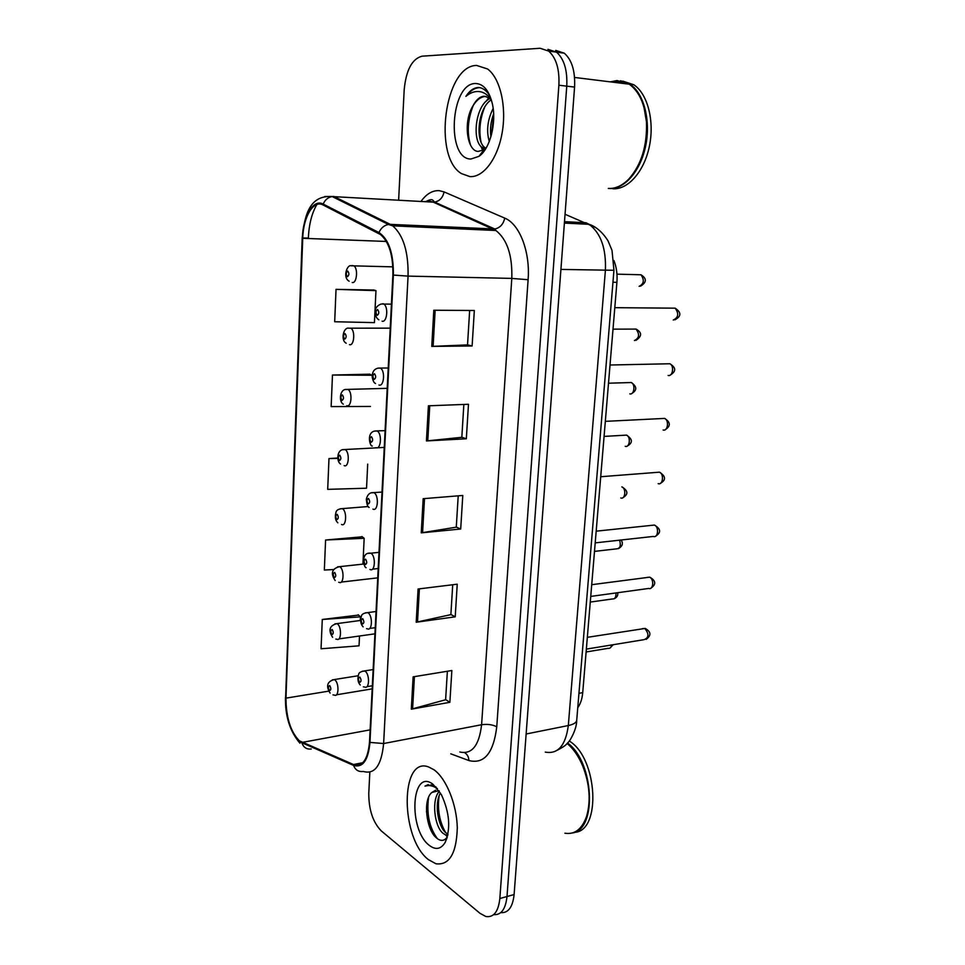 <?xml version="1.0" encoding="UTF-8"?>
<svg xmlns="http://www.w3.org/2000/svg" width="965" height="965" viewBox="0 0 965 965"><rect width="100%" height="100%" fill="white"/><g stroke="black" fill="none" stroke-linecap="round" stroke-linejoin="round"><path stroke-width="1.45" d="M613.909 260.526C616.514 267.112 617.516 274.374 616.912 282.335L582.727 692.629C582.16 698.889 580.508 703.907 577.758 707.671M428.52 859.694L436.023 863.796C449.413 865.376 456.493 853.434 457.289 827.97C456.867 804.46 446.228 778.393 433.973 769.756L428.593 766.946C399.98 755.848 400.21 838.513 428.52 859.694L436.023 863.796C449.413 865.376 456.493 853.434 457.289 827.97C456.867 804.46 446.228 778.393 433.973 769.756L428.593 766.946C399.98 755.848 400.21 838.513 428.52 859.694M469.895 176.595C483.356 177.644 497.735 158.755 502.186 132.543C506.746 106.391 500.159 78.153 487.59 68.998L476.626 65.439C444.503 65.367 432.658 157.186 461.547 173.64L469.895 176.595C483.356 177.644 497.735 158.755 502.186 132.543C506.746 106.391 500.159 78.153 487.59 68.998L476.626 65.439C444.503 65.367 432.658 157.186 461.547 173.64L469.895 176.595M299.379 740.831C290.562 731.772 286.086 717.538 285.966 698.141L302.733 238.295C303.239 216.92 313.444 199.55 323.094 204.99L380.608 234.616C389.124 242.143 393.213 255.604 392.876 274.989L369.511 742.085C367.858 759.588 362.55 767.078 353.564 764.557L299.379 740.831M299.343 741.615L353.564 765.414C362.792 768.056 368.256 760.384 369.957 742.411L393.37 275.073C393.599 253.397 388.798 239.224 378.968 232.553L323.191 204.085C313.311 198.525 302.853 216.329 302.347 238.234L285.604 697.864C285.736 717.743 290.32 732.326 299.343 741.615M500.751 912.649C508.266 913.179 512.717 907.148 514.116 894.555L574.573 87.079L566.757 86.15C567.504 70.204 564.091 58.865 556.516 52.146L547.939 49.336L556.516 52.146C564.091 58.865 567.504 70.204 566.757 86.15L506.999 896.521L566.757 86.15L558.88 85.222C559.616 69.203 556.202 57.828 548.663 51.085L540.123 48.274L422.007 56.187C411.995 58.925 406.06 70.143 404.178 89.866L398.629 200.165M493.67 914.639C501.173 915.23 505.612 909.187 506.999 896.521C505.612 909.187 501.173 915.23 493.67 914.639M373.938 290.043L336.037 289.355L334.686 321.743L374.432 322.624L375.964 290.634L373.564 289.934M369.957 374.179L332.467 375.035L331.152 406.603L370.439 406.458M358.546 615.079L322.274 619.47L321.056 648.77L359.04 645.826L359.511 636.007M362.261 536.793L325.591 540.014L324.337 570.038L333.842 569.531M397.399 224.7L397.327 226.051M369.836 772.181L368.775 793.278C368.763 809.731 372.912 822.252 381.223 830.853L479.979 913.312L485.829 916.497C493.706 917.703 498.374 911.708 499.846 898.512L558.88 85.222M433.804 310.235L474.334 310.501L472.114 345.977L431.765 346.399L433.804 310.235M418.086 589L457.241 584.187L455.215 616.828L416.205 622.232L418.086 589M413.129 676.851L451.861 670.518L449.871 702.303L411.307 709.178L413.129 676.851M428.412 405.807L468.483 404.275L466.324 438.773L426.433 440.945L428.412 405.807M423.177 498.688L462.79 495.467L460.691 529.025L421.247 532.849L423.177 498.688M337.726 458.037L328.981 458.568L327.702 489.352L366.543 488.218L367.701 464.105M460.691 529.025L456.276 527.071M458.206 495.841L456.276 527.18L421.247 532.849M466.324 438.773L461.825 437.229M463.851 404.456L461.825 437.302L426.433 440.945M449.871 702.303L445.625 699.613M447.374 671.254L445.613 699.758L411.307 709.178M455.215 616.828L450.884 614.5M452.718 584.742L450.872 614.633L416.205 622.232M472.114 345.977L467.53 344.855M469.653 310.465L467.53 344.903L431.765 346.399M328.981 458.568L337.762 458.387M325.591 540.014L364.167 538.301L362.937 564.127M364.167 538.301L361.911 536.528M322.274 619.47L360.415 616.852L360.247 620.483M360.415 616.852L358.208 614.753M332.467 375.035L371.923 375.264L369.583 374.191M336.037 289.355L375.964 290.634M574.573 87.079C575.321 71.193 571.907 59.902 564.308 53.196L555.707 50.385M447.748 835.22L445.565 834.954L442.73 833.097C434.407 826.04 431.295 799.539 439.365 791.288M447.965 834.182L445.432 832.457C437.965 825.944 434.178 803.194 440.438 793.001M438.942 790.661L431.741 792.542L435.589 790.226M436.156 787.15L432.055 784.859L424.986 786.113C428.967 784.871 433.128 785.715 437.447 788.646M429.389 845.449C435.685 850.189 440.921 849.224 445.082 842.554C450.884 828.706 449.666 812.759 441.415 794.714L433.08 784.364C411.331 767.199 407.845 829.55 429.389 845.449M431.741 792.542C422.682 800.142 426.409 829.104 435.866 837.403C440.064 841.275 443.695 841.359 446.771 837.68M574.404 832.349C601.69 831.565 597.612 757.79 569.278 741.036M572.329 832.976C597.552 829.924 594.018 761.53 567.589 743.05M587.239 814.183C590.942 799.104 589.482 783.049 582.836 766.041C578.626 756.114 573.391 748.611 567.118 743.545M564.887 833.205C574.742 834.785 581.967 829.2 586.563 816.438C591.002 800.926 589.712 784.087 582.691 765.921C578.53 756.102 573.355 748.623 567.167 743.496M424.986 786.113L428.315 784.581M437.483 838.766C429.365 827.765 426.397 813.941 428.593 797.295M447.688 835.497L447 834.616M445.685 832.674C439.485 821.842 437.29 809.611 439.087 795.98M429.811 827.488L426.47 811.493M447.314 836.92L445.661 834.93M439.931 823.169L437.338 810.817M438.761 792.048L439.123 790.914M608.3 188.44C615.429 188.838 622.268 185.702 628.842 179.032C641.436 164.689 647.31 145.631 646.441 121.855C644.801 103.87 639.071 91.325 629.276 84.208L617.033 80.553L610.35 81.868M628.468 84.112L617.395 81.157L611.943 82.073M617.118 80.698L611.183 81.977M608.662 188.452L609.12 188.489C624.126 189.671 640.35 171.529 645.609 146.185C650.977 120.902 643.981 93.424 630.109 84.305L620.531 80.746M619.94 81.229L614.874 82.435M491.39 100.046L489.086 97.827L484.225 96.223C480.015 96.488 476.36 99.54 473.26 105.378C477.024 99.552 481.221 96.56 485.865 96.404L485.998 96.404M485.721 148.719L481.885 147.295C471.692 140.347 475.407 104.98 489.979 98.551M489.279 141.517C486.191 130.866 487.494 119.853 493.163 108.466M490.92 136.716C489.846 129.31 490.751 121.686 493.634 113.858M485.974 148.296L484.816 147.536C475.166 140.938 477.796 108.177 491.233 99.853M490.124 96.404C487.144 91.217 483.537 88.261 479.303 87.526L478.266 87.501C473.694 87.767 469.569 90.722 465.878 96.379C470.848 92.182 475.986 90.698 481.306 91.952C485.021 92.954 488.338 95.511 491.269 99.624M470.956 159.008L478.954 156.342C489.991 149.008 496.83 122.712 492.319 103.629C489.038 90.493 483.441 83.786 475.528 83.509C450.245 83.074 445.963 159.623 470.956 159.008M470.582 145.16C466.783 132.868 467.687 119.6 473.284 105.354C462.766 121.325 467.036 151.047 478.073 151.433L483.984 149.816L478.954 156.342M612.775 188.742C627.805 189.924 644.065 171.83 649.336 146.535C654.716 121.301 647.72 93.87 633.824 84.763L622.787 81.12M637.093 167.548C644.294 153.966 647.431 138.803 646.514 122.036L643.993 107.356M465.878 96.379C470.317 90.565 475.021 87.658 479.991 87.658M484.334 150.793L482.681 147.356M481.04 142.036C478.724 130.673 479.943 119.033 484.707 107.103M491.426 134.919L493.682 115.438M485.274 89.685L487.868 91.808M483.586 151.782L483.079 150.986M482.802 150.516L480.908 146.378M486.312 101.096L488.809 97.634M489.327 97.031L490.027 96.247M578.952 693.328L582.727 692.629M612.956 282.25L616.912 282.335M285.966 698.141L328.776 691.133M420.981 201.444C426.421 193.893 432.489 190.298 439.196 190.66L444.069 191.902L504.755 218.126C519.544 223.952 530.34 251.744 528.108 279.717L496.758 726.814C493.513 753.098 484.237 764.34 468.918 760.553L450.788 753.834M323.191 204.085C325.036 199.815 328.028 197.306 332.165 196.558L433.237 202.143L429.365 201.106L424.612 201.649M311.249 749.009C306.786 749.491 303.71 747.573 302.009 743.267M428.207 201.854L429.715 199.888M393.37 275.073L408.062 276.111L383.624 743.533L369.957 742.411M378.968 232.553C380.97 228.017 384.13 225.315 388.461 224.471L390.318 224.375L392.719 225.846C403.406 235.243 408.521 251.998 408.062 276.111L511.8 278.403C512.499 255.46 507.204 239.489 495.889 230.49L433.237 202.143L434.636 202.095C439.678 201.07 442.826 197.668 444.069 191.902M363.202 771.457C358.546 772.024 355.337 770.01 353.564 765.414M459.835 752C471.873 754.69 479.135 745.607 481.595 724.739L383.624 743.533C381.501 765.281 374.818 774.606 363.564 771.518M324.759 196.534L333.95 196.486L390.318 224.375L494.78 229.007C500.027 227.861 503.344 224.242 504.755 218.126M302.745 238.005L308.354 238.041C308.981 224.314 311.828 213.12 316.894 204.496M302.347 238.234L302.178 238.126C304.638 214.664 309.644 195.051 332.165 196.558L388.461 224.471L392.719 225.846L495.889 230.49L494.78 229.007L434.636 202.095L433.02 200.443C432.115 199.092 429.666 199.514 425.674 201.709M302.178 238.15L285.604 697.864M499.846 898.512L514.116 894.555M496.758 726.814C492.524 724.594 487.47 723.907 481.595 724.739L511.8 278.403L528.108 279.717M468.918 760.553C468.713 756.97 467.325 754.365 464.756 752.736M302.733 238.295L386.374 241.455M301.973 742.435L370.126 729.866M353.54 764.533L362.792 762.7L353.564 764.557M424.504 498.579L422.574 532.68M419.389 588.843L417.519 622.003M414.419 676.634L412.598 708.889M429.751 405.758L427.772 440.836M435.155 310.248L433.116 346.363M545.273 752.097C557.927 754.449 565.611 745.595 568.313 725.547L526.13 734.003M576.744 719.95L576.708 720.409C576.202 722.749 573.403 724.462 568.313 725.547L605.381 270.622C606.309 248.572 600.881 233.144 589.096 224.326L586.044 222.758L564.489 221.66M595.707 227.559L565.044 214.266M564.392 223.084L589.096 224.326C590.894 224.857 599.735 227.704 608.047 240.852L612.015 250.405L613.945 270.284L560.918 269.416M586.117 651.978L608.227 648.323C610.001 648.637 611.147 647.515 611.641 644.958M332.418 679.794L334.71 679.818C339.161 682.52 338.992 697.466 334.541 695.114L332.985 694.872M329.523 690.602C331.176 690.059 331.248 688.383 329.741 685.596C328.1 686.151 328.028 687.828 329.523 690.602M586.358 649.107L644.222 639.626C648.95 637.612 649.155 633.884 644.813 628.468L642.34 628.649M362.514 671.158L365.011 671.133C369.872 673.92 369.559 689.625 364.71 687.032L363.347 686.827M359.897 677.128C358.112 677.732 358.039 679.469 359.643 682.351C361.417 681.76 361.501 680.011 359.897 677.128M590.278 602.076L612.329 598.976C614.97 599.169 616.177 597.166 615.947 592.956M334.976 623.812L337.171 623.764C341.803 626.249 341.429 641.785 336.821 639.216L335.808 639.083M331.948 634.62C333.613 633.933 333.685 632.232 332.177 629.518C330.512 630.205 330.44 631.906 331.948 634.62M594.5 551.389L616.502 548.856C620.121 548.566 621.146 545.683 619.578 540.183M337.593 566.817L339.692 566.708C344.493 568.964 343.902 585.116 339.137 582.329L338.715 582.281M334.421 577.625C336.109 576.805 336.182 575.08 334.65 572.426C332.961 573.258 332.889 574.983 334.421 577.625M620.784 497.964C625.308 499.834 626.418 488.338 621.846 486.879C628.227 490.727 628.517 494.382 622.69 497.819M340.259 508.796L342.358 508.676C347.219 510.907 346.375 527.288 341.55 524.453M336.93 519.604C338.643 518.651 338.715 516.89 337.159 514.321C335.458 515.286 335.386 517.047 336.93 519.604M625.26 446.325C629.723 447.965 631.001 436.675 626.514 435.119L624.379 435.239M342.997 449.69L345.156 449.63C349.933 451.958 348.896 468.073 344.143 465.6M339.487 460.534C341.212 459.437 341.296 457.639 339.728 455.154C338.003 456.264 337.919 458.049 339.487 460.534M590.749 596.418L648.745 588.445C653.426 590.266 654.246 578.819 649.542 577.179L647.165 577.396M365.458 612.811L367.858 612.703C372.912 615.272 372.369 631.617 367.339 628.77L366.579 628.673M362.695 618.674C360.898 619.421 360.814 621.195 362.442 623.993C364.251 623.257 364.336 621.484 362.695 618.674M368.473 553.367L370.777 553.21C376.024 555.538 375.204 572.547 370.017 569.447L369.885 569.434M365.554 559.145C363.733 560.026 363.648 561.835 365.301 564.561C367.122 563.681 367.207 561.871 365.554 559.145M595.2 542.873L653.341 536.444C658.166 538.47 659.24 526.564 654.354 525.069L596.177 531.172M658.166 483.646C662.943 485.504 664.258 473.791 659.445 472.175L657.093 472.355M371.561 492.801L373.95 492.693C379.136 495.154 378.051 511.933 372.912 509.098M368.473 498.483C366.628 499.532 366.531 501.366 368.208 504.007C370.053 502.97 370.138 501.137 368.473 498.483M629.807 393.853C634.21 395.276 635.646 384.179 631.255 382.526L629.083 382.598M345.784 389.51L348.003 389.498C352.695 391.911 351.477 407.785 346.785 405.674M342.093 400.391C343.842 399.136 343.926 397.303 342.334 394.902C340.585 396.157 340.512 397.99 342.093 400.391M634.427 340.536C639.288 338.184 639.843 334.373 636.08 329.089L633.872 329.089M348.642 328.197L350.898 328.233C355.494 330.742 354.107 346.399 349.475 344.65M344.746 339.113C346.519 337.714 346.604 335.844 344.988 333.528C343.226 334.939 343.142 336.809 344.746 339.113M639.12 286.352C643.969 283.891 644.584 280.031 640.977 274.772L638.758 274.711M351.948 265.544L353.841 265.821C358.329 268.403 356.797 283.879 352.213 282.48M347.448 276.702C349.246 275.146 349.33 273.24 347.702 271.02C345.916 272.588 345.832 274.482 347.448 276.702M663.112 430.004C667.816 431.62 669.312 420.137 664.608 418.412L662.195 418.533M374.722 431.066L377.182 431.017C382.261 433.599 380.982 450.088 375.916 447.639M371.441 436.687C369.571 437.881 369.474 439.751 371.163 442.308C373.045 441.114 373.129 439.244 371.441 436.687M668.142 375.469C672.786 376.857 674.451 365.578 669.855 363.757L667.394 363.805M377.954 368.147L380.475 368.16C385.445 370.837 383.961 387.074 378.968 385.011M374.456 373.696C372.562 375.059 372.466 376.965 374.179 379.438C376.085 378.075 376.181 376.169 374.456 373.696M673.256 320.03C678.419 317.618 679.071 313.661 675.186 308.173L672.702 308.149M377.544 309.5C375.614 311.019 375.53 312.974 377.255 315.338C379.185 313.818 379.281 311.864 377.544 309.5M382.936 303.685L383.817 304.084C388.678 306.846 387.013 322.853 382.08 321.188M299.934 743.195C289.91 731.458 285.085 716.175 285.471 697.345M548.663 51.085L564.308 53.196M613.945 270.284L576.708 720.409C576.781 729.226 569.989 741.06 568.204 742.35C566.359 743.906 567.287 744.98 557.481 750.119M609.952 648.094L613.233 644.704M372.176 688.865L336.459 694.8M358.124 675.765L334.252 679.565C323.251 682.508 329.005 691.23 330.114 693.099M587.335 637.334L645.223 628.42C651.098 631.773 651.423 635.416 646.176 639.373M373.141 669.565L364.613 670.904C360.729 671.544 358.739 672.726 358.618 674.475C357.34 678.914 357.894 682.424 360.259 685.005M372.321 685.777L366.905 686.67M614.15 598.77C617.009 597.395 618.203 595.381 617.709 592.715M374.927 633.836L338.836 638.926M360.56 620.447L336.906 623.619C325.494 626.575 331.381 635.308 332.623 637.31M618.384 548.687C622.558 546.19 623.438 543.307 621.038 540.014M377.725 577.854L341.236 582.088M363.865 564.018L339.608 566.66C327.774 569.507 333.83 578.542 335.193 580.544M368.292 506.529L342.008 508.651C338.413 509.013 336.411 510.208 335.989 512.234C334.722 517.035 335.338 520.557 337.834 522.789M604.078 436.409L626.514 435.119C632.799 439.232 632.98 442.911 627.045 446.156M384.251 447.422L344.203 449.569C336.58 449.039 336.387 461.704 340.548 463.996M591.726 584.694L649.747 577.154C655.983 580.737 656.333 584.428 650.796 588.228M376.048 611.508L367.665 612.606C363.709 613.077 361.622 614.283 361.393 616.225C360.066 620.724 360.657 624.283 363.154 626.876M375.228 627.684L369.643 628.456M366.121 567.685C363.721 567.987 360.488 551.811 370.741 553.198L379.004 552.354M378.196 568.53L372.418 569.181M655.476 536.263C661.327 532.62 660.953 528.892 654.354 525.069M369.173 507.421C367.689 507.168 366.748 504.381 366.35 499.05C367.52 494.538 369.824 492.403 373.262 492.632L382.019 492.066M660.217 483.465C666.176 480.051 665.922 476.288 659.445 472.175L600.712 476.734M447.917 834.387L445.565 834.954M447.157 837.511L445.082 842.554M484.816 147.536L481.885 147.295M633.824 84.763L630.109 84.305M629.276 84.208L574.573 77.453M608.505 383.214L631.255 382.526C637.177 386.627 637.238 390.343 631.46 393.672M387.206 388.34L346.435 389.426C339.62 388.883 338.643 401.947 343.335 404.154M613.016 329.149L636.08 329.089C642.111 332.491 642.075 336.254 635.947 340.356M390.222 328.16L348.739 328.172C343.624 326.942 340.319 340.126 346.206 343.238M616.961 274.156L640.977 274.772C646.924 278.511 646.755 282.311 640.483 286.183M392.876 266.847L351.115 265.797C347.243 264.181 342.286 277.606 349.173 281.213M372.309 446.035C369.981 447.024 365.807 431.403 375.855 430.933L385.095 430.631M665.03 429.799C670.868 426.144 670.723 422.344 664.608 418.412L605.332 421.355M375.53 383.503C373.95 382.912 372.84 380.68 372.213 376.832C372.201 371.718 374.299 368.799 378.509 368.063L388.219 368.003M669.915 375.264C676.284 371.513 676.272 367.677 669.855 363.757L610.025 365.011M378.859 319.801C376.989 318.655 375.831 316.773 375.397 314.168C374.432 309.198 376.374 305.809 381.235 303.999L391.416 304.144M674.861 319.825C681.374 316.351 681.483 312.467 675.186 308.173L614.802 307.678"/></g></svg>
